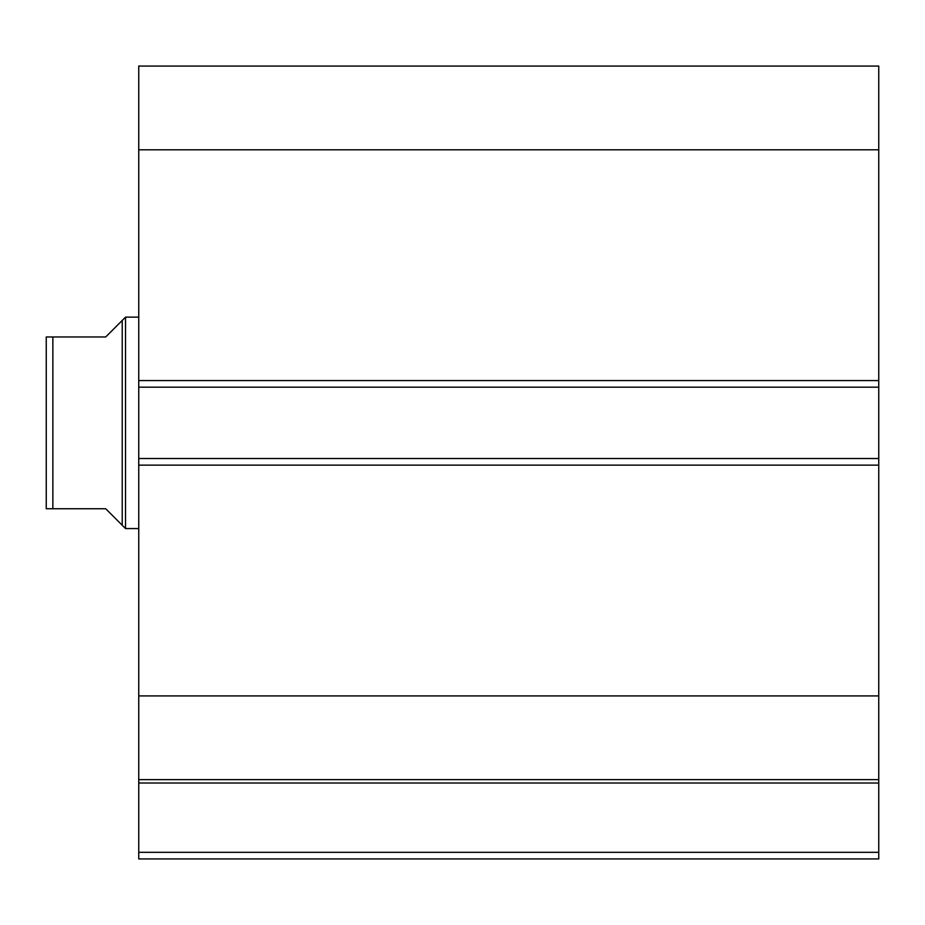 <?xml version="1.0" encoding="UTF-8"?>
<svg xmlns="http://www.w3.org/2000/svg" width="925" height="925" viewBox="0 0 925 925"><rect width="100%" height="100%" fill="white"/><g stroke="black" fill="none" stroke-linecap="round" stroke-linejoin="round"><path stroke-width="1.39" d="M46.25 475.716L46.25 370L46.25 508.75L52.852 508.75L46.25 508.75L46.25 336.966L52.852 336.966L46.25 336.966L46.25 370M122.227 525.273L122.227 320.443L125.534 317.148L125.534 528.568L105.716 508.75L52.852 508.75L52.852 336.966L105.716 336.966L122.227 320.443M138.75 317.148L125.534 317.148M138.75 528.568L125.534 528.568M138.75 387.182L138.75 66.068L878.75 66.068L878.75 387.182L138.75 387.182L138.75 458.534L878.75 458.534L878.75 387.182M878.75 458.534L878.75 858.932L138.75 858.932L138.75 852.318L878.75 852.318M878.75 783.013L138.75 783.013L138.75 852.318M138.75 783.013L138.75 458.534M138.75 149.792L878.75 149.792M878.75 695.912L138.75 695.912M138.75 779.648L878.75 779.648M138.75 380.568L878.75 380.568M878.75 465.148L138.75 465.148"/></g></svg>
